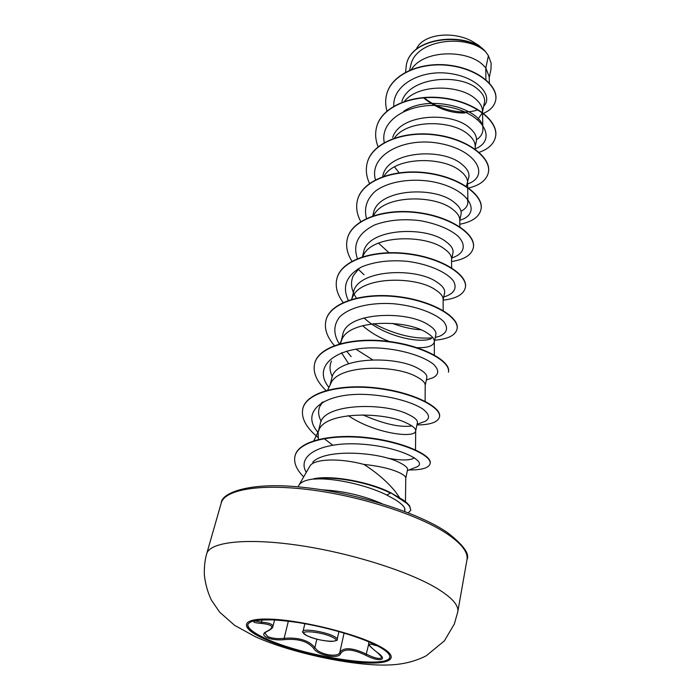 <?xml version="1.0" encoding="UTF-8"?>
<svg xmlns="http://www.w3.org/2000/svg" width="700" height="700" viewBox="0 0 700 700"><rect width="100%" height="100%" fill="white"/><g stroke="black" fill="none" stroke-linecap="round" stroke-linejoin="round"><path stroke-width="1.05" d="M389.856 657.169C387.634 669.786 302.137 656.206 264.793 638.12C253.26 632.73 247.608 628.154 247.852 624.391M264.679 638.593C252.849 633.071 247.214 628.416 247.774 624.628C250.81 618.887 267.54 618.188 297.973 622.528C326.637 627.06 359.625 636.729 376.618 645.426C385.963 650.274 390.364 654.273 389.812 657.423C388.701 670.399 302.33 656.819 264.679 638.593M266.91 631.339L264.828 633.15L267.724 636.554C272.37 638.488 277.848 639.074 284.148 638.312C298.585 637.21 308.831 640.308 314.877 647.605L316.523 649.574C322.368 655.226 338.599 657.344 339.806 652.418L340.515 653.634C339.08 659.549 317.275 655.296 313.705 648.445C308 641.366 298.279 638.426 284.524 639.634C277.743 640.325 271.863 639.634 266.858 637.551C262.658 635.355 262.675 633.29 266.91 631.339C274.89 627.2 272.921 624.549 261.004 623.394C247.161 622.335 254.748 619.395 270.576 619.885L275.336 619.92M254.739 620.918L261.581 622.195C269.351 622.816 273.114 624.304 272.877 626.675L274.575 619.911M399.551 497.577L395.36 491.593C387.152 481.617 376.661 472.552 363.877 464.415C338.651 457.651 312.996 458.903 309.654 466.506L298.839 485.354C300.676 482.073 305.716 479.929 313.95 478.931L313.635 478.791C331.257 474.898 369.224 481.688 390.661 492.695L403.322 500.071L406.928 502.933L409.605 505.811L410.839 510.23L409.517 506.231L406.84 503.352L390.661 492.695M298.287 486.876L298.839 485.354M313.95 478.931L313.898 479.141C332.535 477.426 366.809 484.925 386.803 495.058L395.185 499.669C400.216 502.827 403.358 505.584 404.591 507.938L404.801 511.472M405.773 478.205L407.566 469.621C407.908 467.688 404.863 465.159 398.431 462.044C378.411 452.016 325.377 448.464 312.725 462.227M405.466 501.69L405.773 478.109C405.816 476.219 402.701 473.979 396.428 471.415C388.342 468.195 377.493 465.867 363.877 464.415M489.37 83.029L489.186 76.624L485.8 67.987L488.407 55.703L486.019 52.255C468.423 33.705 415.406 38.736 410.743 65.52L409.544 70.245M485.896 79.73L485.8 67.987L483.367 65.38C468.317 49.578 423.868 49.175 411.408 69.475M482.37 112.446L484.444 102.55C485.266 98.271 483.184 93.949 478.188 89.574C461.02 73.036 409.561 76.388 401.879 101.386M477.671 119.656L482.256 112.989M482.361 112.438L482.457 110.897C482.387 107.03 480.261 103.206 476.079 99.409C461.274 84.805 418.757 83.221 404.521 101.316M423.456 97.799C436.31 108.246 450.091 113.312 464.782 112.997M475.177 146.808L476.315 141.365C477.146 137.051 475.011 132.659 469.919 128.188C452.305 111.23 399.726 113.558 392.691 137.576M475.23 149.222L475.16 145.924C475.108 142.17 472.894 138.425 468.528 134.68C452.786 119.962 407.418 118.965 394.406 138.075M466.358 186.393L468.816 177.161C469.604 173.066 467.373 168.849 462.131 164.535C443.135 147.271 386.855 150.85 382.83 176.05L382.594 176.986M394.511 166.898L399.088 172.769M467.434 183.803L467.591 182.219C467.556 178.596 465.255 174.947 460.696 171.273C443.791 156.345 394.949 156.17 383.828 176.558M459.751 220.474L461.046 214.296C461.781 210.429 459.454 206.412 454.055 202.256C434.438 185.657 377.3 188.79 373.371 213.5L372.75 215.941M459.821 226.8L459.742 219.844C459.716 216.37 457.327 212.844 452.559 209.256C434.665 194.451 383.18 194.722 373.511 215.696M451.666 267.864L451.474 259.971L452.97 252.831C453.653 249.209 451.22 245.411 445.664 241.439C425.539 225.549 367.229 228.27 363.554 252.376L362.434 256.795M378.455 243.093L388.955 252.691M451.596 258.869C451.588 255.579 449.094 252.193 444.115 248.71C425.206 234.168 371.201 234.754 363.002 256.113L362.565 257.075M443.135 299.793L444.588 292.845C445.217 289.494 442.671 285.933 436.949 282.17C416.098 267.041 356.781 269.334 353.36 292.757L351.89 298.559M443.17 310.564L443.135 299.381C443.144 296.293 440.545 293.081 435.33 289.73C415.73 275.844 360.395 276.203 352.608 297.106L351.488 299.381M364.009 317.879C382.183 335.431 418.828 344.006 431.235 338.695M434.341 341.775L435.881 334.434C436.406 331.38 433.738 328.081 427.875 324.537C406.368 310.293 346.027 311.999 342.755 334.749L340.498 343.971M362.6 325.649C370.046 332.246 378.998 337.54 389.454 341.521M417.13 347.681C427.368 347.918 433.081 346.071 434.262 342.151M434.332 355.425L434.341 341.46C434.368 338.616 431.646 335.598 426.195 332.404C405.86 319.261 349.151 319.34 341.801 339.71L340.786 342.545M346.605 351.102L351.137 356.668M425.197 385.438L426.825 377.694C427.315 374.955 424.515 371.936 418.434 368.637C396.287 355.329 334.635 356.527 331.721 378.438L330.024 385.184M341.512 352.756L348.591 363.676M425.119 401.293L425.197 385.21C425.233 382.637 422.389 379.846 416.675 376.828C395.57 364.525 337.444 364.271 330.575 384.029L327.661 390.101M362.793 414.855C383.652 423.964 400.033 427.656 411.933 425.941M415.686 430.876L417.392 422.713C417.812 420.332 414.881 417.62 408.599 414.584C385.551 402.316 322.892 402.911 320.241 423.929L318.106 432.381L318.377 439.819M348.32 415.651C373.931 433.379 414.916 438.812 415.642 431.078M415.511 450.319L415.686 430.719C415.721 428.47 412.746 425.941 406.77 423.124C384.834 411.757 325.238 411.119 318.885 430.168L318.106 432.381M477.89 109.769C463.942 115.106 439.705 110.574 424.113 97.746M484.356 50.321L478.73 45.36L471.433 40.898C451.238 30.459 422.966 34.606 416.64 48.545L416.106 49.569M488.407 55.703L491.146 63.201L490.971 69.335L489.213 77.752M393.776 106.164C392.709 84.429 421.741 69.265 450.021 73.526C478.468 77.455 493.623 96.504 483.648 106.374M386.977 111.002C385.368 105.341 385.245 99.837 386.619 94.483C391.571 74.209 420.989 61.644 449.829 65.599C478.765 69.344 498.759 87.168 495.609 100.538C494.296 106.155 490.262 110.407 483.499 113.312M483.21 113.435L482.02 113.89M405.58 72.17L406.368 64.689C411.967 35.236 470.041 32.489 485.966 52.194L486.019 52.255M386.654 94.343L386.689 94.203C391.65 73.929 421.059 61.355 449.89 65.31C478.826 69.055 498.82 86.879 495.661 100.257L495.635 100.397M406.402 64.558L406.438 64.418C411.836 36.076 466.751 31.955 484.488 50.444L485.966 52.194M414.418 457.774C410.602 460.539 401.634 460.67 387.529 458.176M321.213 421.304C318.273 415.94 317.844 410.926 319.926 406.262L322.998 401.809M332.316 376.618C329.569 371.079 329.297 365.873 331.494 360.999M372.531 359.739L355.836 349.142M420.796 329.787C411.915 329.254 402.43 327.119 392.332 323.382M356.641 298.384C351.199 290.412 350.096 282.844 353.325 275.669L359.52 267.995M467.119 198.231L467.906 202.029C467.827 205.888 465.526 208.968 461.002 211.26M403.602 111.361C430.588 92.697 485.056 110.259 482.904 129.264C482.886 133.481 480.751 136.964 476.499 139.702M404.95 509.539L404.591 507.938M475.221 148.811C496.843 140.516 485.012 114.555 449.977 107.223C415.135 99.426 379.137 117.862 384.265 142.581M467.381 184.013C490.017 176.575 477.523 150.798 440.983 143.684C404.618 136.097 368.41 155.076 375.445 179.804M459.795 220.273C483.009 213.5 469.157 188.125 431.078 181.457C410.244 178.115 388.255 181.615 375.498 191.048C366.8 198.844 363.79 207.979 366.485 218.452M451.92 257.863C464.144 254.1 467.005 245.157 457.817 236.005C449.444 228.953 437.036 223.86 420.604 220.736C403.734 218.584 388.5 219.949 374.911 224.822C358.295 232.986 352.467 244.248 357.42 258.624M443.748 296.861L446.162 296.196C454.457 292.906 456.96 287.954 453.679 281.33C447.632 272.694 429.398 264.162 407.295 261.328C390.023 259.779 374.902 261.599 361.944 266.779C346.386 275.24 341.845 286.449 348.311 300.414M373.599 323.619C395.474 334.863 415.231 339.57 432.889 337.733M436.783 337.033L439.81 336.131C447.151 332.797 448.481 327.985 443.783 321.694C435.899 313.521 415.949 305.777 393.207 303.721C370.405 302.225 349.213 307.221 339.5 317.144C333.349 325.194 333.27 334.127 339.29 343.963M430.22 378.665L432.819 377.799C439.101 374.588 439.311 370.055 433.449 364.219C424.078 356.668 403.078 349.711 380.1 348.127C337.916 345.31 311.062 365.496 328.939 387.433M422.993 422.135L425.18 421.339C430.386 418.329 429.502 414.146 422.52 408.8C411.749 401.914 389.812 395.692 366.686 394.485C324.345 392.368 299.416 411.451 318.089 432.434M324.144 438.602L332.745 445.148M415.1 467.582L416.902 466.874C428.715 461.676 398.379 446.241 360.377 444.08C322.21 441.586 296.082 454.965 306.276 472.395M479.124 152.338C488.416 149.074 493.867 143.955 495.486 136.99C498.925 122.001 475.851 102.532 444.08 98.359C412.361 93.957 381.447 106.96 376.556 127.26C374.955 133.621 375.471 140.123 378.105 146.755M468.702 188.011C479.972 185.246 486.526 180.119 488.355 172.638C491.689 158.27 468.011 139.256 435.61 135.048C403.27 130.629 371.945 143.168 367.185 163.039C365.523 169.689 366.293 176.496 369.512 183.452M459.795 224.236C472.019 221.935 479.08 217.053 480.961 209.589C484.164 195.912 459.847 177.406 426.808 173.171C393.811 168.726 362.075 180.758 357.455 200.156C355.74 207.13 356.842 214.27 360.771 221.576M451.614 261.52C464.214 259.613 471.441 255.089 473.279 247.949C476.359 235.007 451.386 217.07 417.664 212.8C383.994 208.338 351.838 219.8 347.366 238.674C345.581 246.006 347.104 253.523 351.942 261.231M357.901 268.905L364.026 274.741M443.135 300.151C456.129 298.672 463.514 294.543 465.316 287.779C468.239 275.642 442.558 258.326 408.135 254.039C373.765 249.55 341.18 260.409 336.875 278.696C335.037 286.431 337.111 294.376 343.114 302.523M434.674 340.191C447.869 339.132 455.315 335.457 457.03 329.166C459.795 317.922 433.379 301.289 398.23 296.975C363.125 292.477 330.102 302.654 325.981 320.294C324.082 328.484 326.891 336.919 334.399 345.581M448.446 372.024L448.411 372.207C451.001 361.926 423.815 346.062 387.896 341.723C352.021 337.207 318.553 346.64 314.641 363.58C312.716 372.304 316.505 381.299 326.016 390.556M416.929 424.953C430.43 424.821 437.938 422.17 439.451 416.999C441.84 407.776 413.831 392.752 377.116 388.395C340.445 383.88 306.521 392.49 302.829 408.642C300.921 417.865 305.926 427.411 317.826 437.255M409.15 469.927C421.838 470.076 428.82 467.985 430.115 463.662C432.224 455.551 402.456 441.805 366.441 437.946C330.26 433.895 298.226 441.621 295.006 456.094C293.545 462.674 296.441 469.604 303.695 476.901M408.266 512.811L410.839 510.23M495.521 136.841L495.548 136.692C498.986 121.704 475.921 102.235 444.15 98.061C412.431 93.66 381.526 106.663 376.635 126.971L376.6 127.111M488.381 172.48L488.416 172.331C491.75 157.964 468.081 138.95 435.68 134.741C403.349 130.314 372.024 142.861 367.264 162.732L367.229 162.89M480.988 209.431L481.023 209.282C484.225 195.589 459.918 177.082 426.877 172.847C393.89 168.403 362.162 180.434 357.543 199.841L357.499 199.999M473.314 247.791L473.349 247.625C476.42 234.684 451.456 216.729 417.743 212.468C384.081 207.996 351.925 219.476 347.454 238.35L347.41 238.507M465.343 287.604L465.377 287.438C468.3 275.301 442.636 257.976 408.214 253.689C373.852 249.2 341.267 260.067 336.971 278.364L336.928 278.53M457.065 328.991L457.1 328.816C459.865 317.564 433.457 300.921 398.309 296.608C363.213 292.11 330.19 302.295 326.069 319.944L326.025 320.119M448.49 371.84C451.08 361.55 423.902 345.678 387.984 341.338C352.118 336.831 318.649 346.273 314.738 363.213L314.685 363.396M439.451 416.999L439.53 416.623C441.919 407.382 413.919 392.359 377.204 388.001C340.541 383.477 306.618 392.096 302.934 408.257L302.881 408.45M430.15 463.47L430.194 463.269C432.311 455.149 402.544 441.394 366.537 437.526C330.365 433.484 298.331 441.21 295.111 455.691L295.059 455.892M313.898 479.141C331.669 475.405 369.276 482.195 390.574 493.124L386.803 495.058M344.085 633.071L339.806 652.418C343.656 646.992 352.581 647.587 366.572 654.211C375.069 658.42 380.188 659.47 381.938 657.37L377.457 652.628C388.832 660.336 379.05 662.384 365.942 655.358C352.66 648.891 344.181 648.314 340.515 653.634M261.004 623.394L262.141 620.016M272.86 626.684C272.79 627.891 270.935 629.44 267.286 631.321L267.348 631.295M284.524 639.634L284.148 638.312L288.356 621.163M313.705 648.445L314.877 647.605L316.838 639.161M368.707 644.079L365.942 655.358M377.221 652.452L377.335 652.584C364.543 642.11 370.142 645.076 368.646 643.09L368.891 641.856M373.887 644.096L374.316 645.111C366.765 642.521 367.815 645.032 377.457 652.628M377.606 645.942L374.316 645.111M333.681 636.212C336.158 637.455 337.321 638.496 337.181 639.327C338.144 640.238 336.158 640.938 331.214 641.428C322.752 640.911 314.72 639.03 307.116 635.784C303.004 633.054 301.63 631.61 303.012 631.444C302.934 628.224 324.94 631.61 333.681 636.212M307.309 635.827C319.217 641.883 345.555 643.519 332.561 637.28C320.355 631.006 293.746 629.589 307.309 635.827M378.114 645.514C401.704 657.545 391.781 664.974 361.559 662.655C331.608 660.485 287.604 649.688 263.384 638.496C238.787 627.314 240.415 617.706 271.714 619.194C302.662 620.506 354.996 633.491 378.114 645.514M437.614 588.779C452.165 597.8 458.885 605.474 457.782 611.8L454.352 623.962L444.386 640.867L426.213 655.812C414.881 661.587 402.115 664.65 387.914 665C353.964 666.199 292.145 653.327 255.386 636.755L234.657 625.389L219.599 612.106L211.295 599.935C207.594 591.999 205.275 583.599 204.339 574.718C204.146 566.746 204.934 559.781 206.684 553.831C209.633 542.071 245.822 537.644 298.121 545.256C350.324 552.808 409.491 571.541 437.614 588.779M221.252 502.968C221.349 493.019 249.559 481.373 303.152 487.358C355.618 492.704 418.582 512.767 447.064 532.324C463.286 544.749 469.927 553.875 466.988 559.694C468.248 552.457 461.843 543.988 447.781 534.284C420.604 515.76 363.029 496.685 311.876 490.009C260.636 483.254 224.7 489.536 221.252 502.968L206.684 553.831M381.929 503.633C362.871 495.451 342.991 490.866 322.28 489.86M338.914 631.566L337.181 639.327M466.988 559.694L457.782 611.8M313.679 441.14L318.885 430.168M319.918 406.254L321.694 402.561M339.623 344.216L341.801 339.71M362.705 256.716L363.002 256.113M467.906 202.029L467.679 187.653M467.67 187.276L467.591 182.219M482.912 129.264L482.51 112.893M482.501 112.543L482.457 110.897M446.162 296.196L443.756 296.817M439.81 336.131L435.243 337.488M432.819 377.799L426.352 379.951M425.18 421.339L417.06 424.296M416.902 466.874L407.356 470.636M304.859 623.7L303.012 631.444M254.546 620.926L254.319 621.136C254.826 621.294 252.621 619.955 270.567 619.885"/></g></svg>
